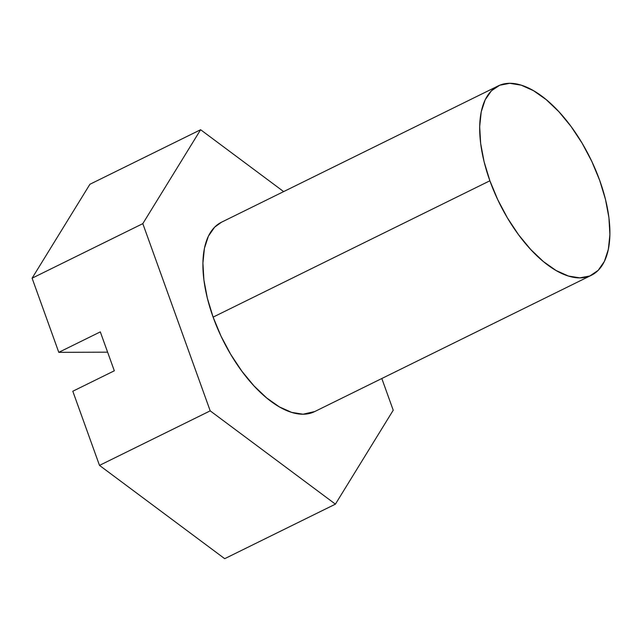 <?xml version="1.0" encoding="UTF-8"?>
<svg xmlns="http://www.w3.org/2000/svg" width="642" height="642" viewBox="0 0 642 642"><rect width="100%" height="100%" fill="white"/><g stroke="black" fill="none" stroke-linecap="round" stroke-linejoin="round"><path stroke-width="0.96" d="M221.506 222.22L214.653 227.14L208.393 236.16L204.429 248.285L202.912 263.051L203.891 279.888L207.334 298.145L213.112 317.124A105.521 50.678 63.8 0 0 314.652 411.602L591.426 275.249A105.521 50.678 -116.2 0 1 489.886 180.779L213.112 317.124L221 336.103L230.695 354.336L241.825 371.14L253.959 385.858L266.631 397.92L279.358 406.884L291.653 412.381L303.04 414.21L314.789 411.538M498.16 85.932L221.386 222.276A105.521 50.678 63.8 0 0 213.112 317.124L489.886 180.779A105.521 50.678 -116.2 0 1 498.16 85.932A105.521 50.678 -116.2 0 1 599.7 180.402A105.521 50.678 -116.2 0 1 591.426 275.249M224.708 558.684L99.494 465.394L72.803 391.243L114.316 370.795L100.312 331.882L58.791 352.338L32.1 278.187L142.813 223.649L200.617 129.732L283.652 191.605L200.617 129.732L142.813 223.649L210.207 410.856L142.813 223.649L32.1 278.187L89.912 184.278L200.617 129.732L89.912 184.278L32.1 278.187L58.791 352.338L100.312 331.882L114.316 370.795L72.803 391.243L99.494 465.394L210.207 410.856L335.413 504.147L210.207 410.856L99.494 465.394L224.708 558.684L335.413 504.147L393.225 410.23L335.413 504.147L224.708 558.684M381.813 378.515L393.225 410.23L381.813 378.515M107.615 352.169L58.791 352.338L107.615 352.169M599.7 180.402L591.812 161.431L582.117 143.19L570.987 126.394L558.853 111.676L546.173 99.606L533.446 90.65L521.152 85.153L509.772 83.316L499.733 85.225L491.427 90.795L485.167 99.815L481.203 111.941L479.678 126.707L480.665 143.535L484.108 161.8L489.886 180.779L497.775 199.75L507.469 217.991L518.592 234.787L530.733 249.505L543.405 261.575L556.133 270.531L568.427 276.036L579.814 277.866L589.854 275.964L598.159 270.386L604.411 261.366L608.375 249.24L609.9 234.482L608.921 217.646L605.47 199.389L599.7 180.402"/></g></svg>
